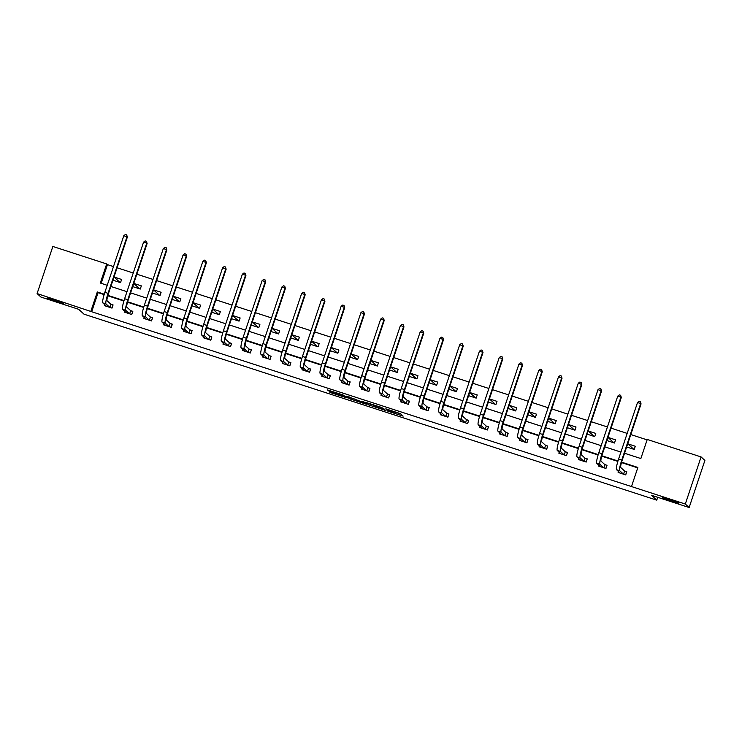 <?xml version="1.0" encoding="UTF-8"?>
<svg xmlns="http://www.w3.org/2000/svg" width="742" height="742" viewBox="0 0 742 742"><rect width="100%" height="100%" fill="white"/><g stroke="black" fill="none" stroke-linecap="round" stroke-linejoin="round"><path stroke-width="1.11" d="M387.843 411.179L403.129 416.132L400.42 413.656L385.812 408.823L392.444 411.55L386.443 409.899L393.817 412.775L387.843 411.179M63.589 303.283A8.607 0.538 -161.5 0 0 55.075 299.953A8.607 0.538 -161.5 0 0 47.321 297.922A8.607 0.538 -161.5 0 0 47.377 298.024A8.607 0.538 -161.5 0 0 55.882 301.354A8.607 0.538 -161.5 0 0 63.645 303.385A8.607 0.538 -161.5 0 0 63.589 303.283M678.865 503.057A8.607 0.538 -161.5 0 0 670.36 499.728A8.607 0.538 -161.5 0 0 662.597 497.697A8.607 0.538 -161.5 0 0 662.652 497.799A8.607 0.538 -161.5 0 0 671.167 501.128A8.607 0.538 -161.5 0 0 678.921 503.159A8.607 0.538 -161.5 0 0 678.865 503.057M330.292 391.934L329.198 391.655L329.958 392.36L331.359 392.898L347.126 397.944L343.017 394.93L327.25 389.884L329.569 391.275L343.138 395.319L344.937 396.989L330.292 391.934M624.551 453.251L640.856 458.547L647.247 439.459L701.069 456.933L704.9 460.42L689.142 507.519L651.402 495.266L656.763 500.145L84.031 314.181L78.671 309.303L40.931 297.05L37.1 293.563L52.858 246.465L106.69 263.939L100.3 283.036L107.228 285.29M689.142 507.519L685.311 504.031L631.479 486.557L637.87 467.46L621.601 462.173M104.149 294.611L98.083 292.645L91.693 311.742L631.479 486.557M91.693 311.742L37.1 293.563M368.626 404.909L385.794 410.502L381.685 407.479L365.908 402.433L368.626 404.909L369.052 403.639L375.202 405.726M365.361 403.945L349.297 398.639L346.579 396.163L362.003 401.914L363.107 402.192L361.957 401.134L363.701 401.7L366.446 404.204L365.361 403.945L365.546 403.379M656.763 500.145L657.709 497.307M637.74 467.868L621.481 462.581M617.854 461.403L601.725 456.172M598.098 454.994L581.96 449.754M578.333 448.576L562.204 443.336M558.578 442.158L542.448 436.927M538.822 435.749L522.693 430.508M519.066 429.33L502.928 424.09M499.301 422.912L483.172 417.681M479.545 416.503L463.416 411.263M459.79 410.085L443.66 404.844M440.034 403.667L423.895 398.435M420.269 397.258L404.14 392.017M400.513 390.839L384.384 385.599M380.757 384.43L364.628 379.19M361.002 378.012L344.872 372.772M341.246 371.594L325.107 366.353M321.481 365.185L305.352 359.944M301.725 358.766L285.596 353.526M281.969 352.348L265.84 347.117M262.214 345.939L246.075 340.699M242.448 339.521L226.319 334.28M222.693 333.102L206.564 327.871M202.937 326.693L186.808 321.453M183.181 320.275L167.043 315.035M163.416 313.857L147.287 308.626M143.66 307.448L127.531 302.207M123.905 301.029L107.776 295.789M618.448 471.439L618.114 472.431L625.71 474.899L626.777 471.717L624.718 471.049M598.692 465.021L598.358 466.013L605.954 468.48L607.021 465.299L604.962 464.631M578.927 458.602L578.593 459.595L586.199 462.062L587.265 458.881L585.206 458.213M559.171 452.193L558.837 453.186L566.434 455.653L567.5 452.472L565.45 451.804M539.415 445.775L539.082 446.767L546.678 449.235L547.744 446.053L545.685 445.385M519.66 439.357L519.326 440.349L526.922 442.816L527.989 439.635L525.93 438.967M499.895 432.948L499.561 433.94L507.166 436.407L508.233 433.226L506.174 432.558M480.139 426.529L479.805 427.522L487.411 429.989L488.468 426.808L486.418 426.14M460.383 420.111L460.049 421.104L467.645 423.58L468.712 420.389L466.653 419.722M440.627 413.702L440.294 414.695L447.89 417.162L448.956 413.98L446.897 413.313M420.862 407.284L420.538 408.276L428.134 410.743L429.201 407.562L427.142 406.894M401.107 400.865L400.773 401.867L408.378 404.334L409.436 401.144L407.386 400.476M381.351 394.456L381.017 395.449L388.613 397.916L389.68 394.735L387.63 394.067M361.595 388.038L361.261 389.031L368.857 391.498L369.924 388.316L367.865 387.649M341.83 381.62L341.505 382.622L349.102 385.089L350.168 381.898L348.109 381.23M322.074 375.211L321.74 376.203L329.346 378.67L330.413 375.489L328.354 374.821M302.319 368.793L301.985 369.785L309.581 372.252L310.648 369.071L308.598 368.403M282.563 362.374L282.229 363.376L289.825 365.843L290.892 362.652L288.833 361.985M262.807 355.965L262.473 356.958L270.069 359.425L271.136 356.243L269.077 355.576M243.042 349.547L242.708 350.539L250.314 353.007L251.38 349.825L249.321 349.157M223.286 343.129L222.952 344.13L230.558 346.597L231.615 343.407L229.566 342.739M203.531 336.72L203.197 337.712L210.793 340.179L211.86 336.998L209.8 336.33M183.775 330.301L183.441 331.294L191.037 333.761L192.104 330.58L190.045 329.912M164.01 323.883L163.685 324.885L171.281 327.352L172.348 324.161L170.289 323.503M144.254 317.474L143.92 318.466L151.526 320.934L152.583 317.752L150.533 317.084M124.498 311.056L124.164 312.048L131.761 314.515L132.827 311.334L130.778 310.666M104.743 304.637L104.409 305.639L112.005 308.106L113.072 304.916L111.012 304.257M647.107 439.858L630.802 434.562M627.185 433.393L611.046 428.153M607.429 426.975L591.281 421.734M587.664 420.556L571.526 415.316M567.908 414.147L551.77 408.907M548.153 407.729L532.014 402.489M528.397 401.311L512.249 396.07M508.632 394.902L492.493 389.661M488.876 388.483L472.737 383.243M469.12 382.065L452.982 376.825M449.364 375.656L433.226 370.416M429.609 369.238L413.461 363.997M409.844 362.819L393.705 357.579M390.088 356.41L373.949 351.17M370.332 349.992L354.194 344.752M350.576 343.574L334.429 338.333M330.811 337.165L314.673 331.924M311.056 330.747L294.917 325.506M291.3 324.328L275.161 319.088M271.544 317.919L255.396 312.679M251.779 311.501L235.641 306.26M232.023 305.083L215.885 299.842M212.268 298.674L196.129 293.433M192.512 292.255L176.373 287.015M172.756 285.837L156.608 280.597M152.991 279.428L136.853 274.188M133.235 273.01L117.097 267.769M113.48 266.591L107.451 264.644L101.2 283.333M626.647 446.972L634.234 449.439L635.291 446.257L627.713 443.79L633.724 449.272M606.891 440.562L614.469 443.02L615.535 439.839L607.958 437.381M587.135 434.144L594.713 436.611L595.78 433.421L588.193 430.963L594.203 436.444M567.37 427.726L574.957 430.193L576.024 427.012L568.437 424.545L574.447 430.026M547.615 421.317L555.202 423.775L556.259 420.593L548.681 418.136L554.691 423.608M527.859 414.899L535.436 417.366L536.503 414.175L528.925 411.717L534.936 417.199M508.103 408.48L515.681 410.947L516.747 407.766L509.17 405.299L515.171 410.78M488.338 402.071L495.925 404.529L496.992 401.348L489.405 398.89L495.415 404.362M468.582 395.653L476.169 398.12L477.236 394.93L469.649 392.472L475.659 397.953M448.827 389.235L456.413 391.702L457.471 388.52L449.893 386.053L455.903 391.535M429.071 382.826L436.648 385.284L437.715 382.102L430.137 379.644L436.148 385.117M409.315 376.407L416.893 378.874L417.959 375.684L410.372 373.226L416.383 378.708M389.55 369.989L397.137 372.456L398.204 369.275L390.617 366.808L396.627 372.289M369.794 363.58L377.381 366.038L378.439 362.857L370.861 360.399M350.038 357.162L357.616 359.629L358.683 356.438L351.105 353.98L357.115 359.462M330.283 350.753L337.86 353.211L338.927 350.029L331.34 347.562L337.35 353.044M310.518 344.334L318.105 346.792L319.171 343.611L311.584 341.153M290.762 337.916L298.349 340.383L299.406 337.202L291.829 334.735L297.839 340.216M271.006 331.507L278.584 333.965L279.651 330.784L272.073 328.316L278.083 333.798M251.25 325.089L258.828 327.547L259.895 324.365L252.308 321.907M231.485 318.67L239.072 321.138L240.139 317.956L232.552 315.489L238.562 320.971M211.73 312.261L219.317 314.719L220.383 311.538L212.796 309.071L218.807 314.552M191.974 305.843L199.561 308.301L200.618 305.12L193.041 302.662M172.218 299.425L179.796 301.892L180.863 298.711L173.285 296.243M152.462 293.016L160.04 295.474L161.107 292.292L153.52 289.825L159.53 295.307M132.697 286.598L140.284 289.055L141.351 285.874L133.764 283.416M112.942 280.179L120.529 282.646L121.586 279.465L114.008 276.998L120.019 282.479M701.069 456.933L685.311 504.031M107.451 264.644L106.69 263.939M110.846 286.458L126.984 291.699M130.601 292.877L146.74 298.117M150.357 299.286L166.496 304.535M170.113 305.704L186.261 310.944M189.869 312.122L206.016 317.363M209.634 318.531L225.772 323.781M229.389 324.95L245.528 330.19M249.145 331.368L265.284 336.608M268.901 337.777L285.049 343.017M288.666 344.195L304.804 349.436M308.422 350.614L324.56 355.854M328.177 357.023L344.316 362.263M347.933 363.441L364.081 368.681M367.698 369.859L383.837 375.1M387.454 376.268L403.592 381.509M407.21 382.687L423.348 387.927M426.965 389.105L443.113 394.345M446.73 395.514L462.869 400.754M466.486 401.932L482.625 407.173M486.242 408.35L502.38 413.591M505.998 414.759L522.136 420M525.753 421.178L541.901 426.418M545.518 427.596L561.657 432.836M565.274 434.005L581.413 439.245M585.03 440.423L601.168 445.664M604.786 446.842L620.933 452.082M104.27 294.203L97.313 291.949L90.932 311.046M617.975 460.995L601.836 455.764M598.219 454.586L582.08 449.346M578.463 448.168L562.325 442.928M558.698 441.75L542.569 436.519M538.942 435.341L522.804 430.1M519.187 428.922L503.048 423.682M499.431 422.504L483.292 417.273M479.666 416.095L463.537 410.855M459.91 409.677L443.772 404.436M440.154 403.258L424.016 398.027M420.399 396.849L404.26 391.609M400.634 390.431L384.504 385.191M380.878 384.013L364.749 378.782M361.122 377.604L344.984 372.363M341.366 371.185L325.228 365.945M321.611 364.767L305.472 359.536M301.846 358.358L285.716 353.118M282.09 351.94L265.951 346.7M262.334 345.522L246.196 340.29M242.578 339.113L226.44 333.872M222.813 332.694L206.684 327.454M203.058 326.285L186.919 321.045M183.302 319.867L167.163 314.627M163.546 313.449L147.408 308.208M143.781 307.04L127.652 301.799M124.025 300.621L107.896 295.381M98.083 292.645L97.313 291.949M607.948 437.381L613.968 442.853M370.861 360.408L376.871 365.871M311.584 341.162L317.595 346.635M252.308 321.917L258.318 327.389M193.041 302.671L199.051 308.143M173.276 296.253L179.295 301.725M133.764 283.425L139.774 288.898M394.225 411.578L393.844 412.821M394.16 411.884L400.865 414.055M383.113 409.584L383.883 409.779L381.499 407.608L375.192 405.744L376.853 407.265L383.113 409.584M355.798 399.428L351.114 397.907L350.688 399.177M349.269 396.961L351.114 397.907M357.588 401.051L364.266 403.258L357.588 401.051M619.412 472.311L619.245 472.793M626.684 471.995L625.58 474.852M623.66 474.231L624.514 470.947L620.766 467.543A6.724 0.946 -72 0 1 622.13 460.476L641.06 403.898L640.68 403.546L621.75 460.133A10.091 1.419 108 0 0 619.7 470.725L623.447 474.129M637.517 402.516L639.131 401.274L640.402 401.691L640.68 403.546L637.517 402.516L618.578 459.103A10.091 1.419 108 0 0 616.537 469.695L620.173 473.099M624.514 470.947L626.573 471.893M640.402 401.691L641.06 403.898M599.647 465.893L599.49 466.384M606.919 465.586L605.824 468.443M603.895 467.812L604.758 464.538L601.011 461.125A6.724 0.946 -72 0 1 602.374 454.067L621.304 397.48L620.924 397.128L601.985 453.714A10.091 1.419 108 0 0 599.944 464.307L603.691 467.72M617.752 396.107L619.375 394.865L620.637 395.273L620.924 397.128L617.752 396.107L598.822 452.685A10.091 1.419 108 0 0 596.772 463.277L600.408 466.681M604.758 464.538L606.808 465.484M620.637 395.273L621.304 397.48M579.892 459.483L579.734 459.966M587.163 459.168L586.059 462.025M584.139 461.403L584.993 458.12L581.246 454.707A6.724 0.946 -72 0 1 582.609 447.649L601.549 391.062L601.159 390.719L582.229 447.296A10.091 1.419 108 0 0 580.188 457.897L583.935 461.301M597.996 389.689L599.619 388.446L600.881 388.854L601.159 390.719L597.996 389.689L579.066 446.276A10.091 1.419 108 0 0 577.016 456.868L580.652 460.263M584.993 458.12L587.052 459.066M600.881 388.854L601.549 391.062M560.136 453.065L559.969 453.548M567.407 452.75L566.304 455.607M564.384 454.985L565.237 451.702L561.49 448.298A6.724 0.946 -72 0 1 562.853 441.23L581.784 384.653L581.403 384.3L562.473 440.887A10.091 1.419 108 0 0 560.423 451.479L564.17 454.892M578.241 383.271L579.854 382.028L581.125 382.445L581.403 384.3L578.241 383.271L559.31 439.858A10.091 1.419 108 0 0 557.261 450.45L560.896 453.854M565.237 451.702L567.296 452.648M581.125 382.445L581.784 384.653M540.38 446.647L540.213 447.138M547.652 446.341L546.548 449.198M544.628 448.567L545.481 445.293L541.734 441.88A6.724 0.946 -72 0 1 543.098 434.821L562.028 378.235L561.648 377.891L542.717 434.469A10.091 1.419 108 0 0 540.668 445.061L544.415 448.474M558.485 376.862L560.099 375.619L561.369 376.027L561.648 377.891L558.485 376.862L539.545 433.439A10.091 1.419 108 0 0 537.505 444.031L541.141 447.435M545.481 445.293L547.54 446.239M561.369 376.027L562.028 378.235M520.624 440.238L520.457 440.72M527.896 439.923L526.792 442.779M524.863 442.158L525.726 438.874L521.978 435.461A6.724 0.946 -72 0 1 523.342 428.403L542.272 371.816L541.892 371.473L522.952 428.051A10.091 1.419 108 0 0 520.912 438.652L524.659 442.056M538.72 370.443L540.343 369.201L541.604 369.609L541.892 371.473L538.72 370.443L519.79 427.03A10.091 1.419 108 0 0 517.749 437.622L521.376 441.017M525.726 438.874L527.775 439.82M541.604 369.609L542.272 371.816M500.859 433.82L500.702 434.311M508.131 433.504L507.036 436.361M505.107 435.74L505.961 432.456L502.223 429.052A6.724 0.946 -72 0 1 503.586 421.985L522.516 365.407L522.127 365.055L503.197 421.642A10.091 1.419 108 0 0 501.156 432.234L504.903 435.647M518.964 364.025L520.587 362.782L521.849 363.2L522.127 365.055L518.964 364.025L500.034 420.612A10.091 1.419 108 0 0 497.984 431.204L501.62 434.608M505.961 432.456L508.02 433.402M521.849 363.2L522.516 365.407M481.104 427.401L480.946 427.893M488.375 427.095L487.271 429.952M485.351 429.321L486.205 426.047L482.458 422.634A6.724 0.946 -72 0 1 483.821 415.576L502.761 358.989L502.371 358.646L483.441 415.223A10.091 1.419 108 0 0 481.391 425.815L485.138 429.228M499.208 357.616L500.822 356.373L502.093 356.781L502.371 358.646L499.208 357.616L480.278 414.194A10.091 1.419 108 0 0 478.228 424.786L481.864 428.19M486.205 426.047L488.264 426.993M502.093 356.781L502.761 358.989M461.348 420.992L461.181 421.475M468.619 420.677L467.516 423.534M465.596 422.912L466.449 419.629L462.702 416.216A6.724 0.946 -72 0 1 464.065 409.157L482.996 352.571L482.615 352.227L463.685 408.805A10.091 1.419 108 0 0 461.635 419.406L465.382 422.81M479.453 351.198L481.066 349.955L482.337 350.363L482.615 352.227L479.453 351.198L460.513 407.785A10.091 1.419 108 0 0 458.473 418.377L462.108 421.771M466.449 419.629L468.508 420.575M482.337 350.363L482.996 352.571M441.592 414.574L441.425 415.066M448.864 414.259L447.76 417.115M445.831 416.494L446.693 413.211L442.946 409.807A6.724 0.946 -72 0 1 444.31 402.739L463.24 346.162L462.86 345.809L443.929 402.396A10.091 1.419 108 0 0 441.88 412.988L445.627 416.401M459.688 344.78L461.311 343.537L462.572 343.954L462.86 345.809L459.688 344.78L440.757 401.366A10.091 1.419 108 0 0 438.717 411.958L442.343 415.362M446.693 413.211L448.752 414.157M462.572 343.954L463.24 346.162M421.827 408.165L421.669 408.647M429.099 407.85L428.004 410.706M426.075 410.076L426.938 406.802L423.19 403.388A6.724 0.946 -72 0 1 424.554 396.33L443.484 339.743L443.104 339.4L424.164 395.978A10.091 1.419 108 0 0 422.124 406.57L425.871 409.983M439.932 338.371L441.555 337.128L442.816 337.536L443.104 339.4L439.932 338.371L421.002 394.948A10.091 1.419 108 0 0 418.952 405.54L422.588 408.944M426.938 406.802L428.987 407.748M442.816 337.536L443.484 339.743M402.071 401.747L401.914 402.229M409.343 401.431L408.239 404.288M406.319 403.667L407.173 400.383L403.425 396.97A6.724 0.946 -72 0 1 404.789 389.912L423.728 333.325L423.339 332.982L404.409 389.569A10.091 1.419 108 0 0 402.368 400.161L406.106 403.565M420.176 331.952L421.79 330.709L423.061 331.118L423.339 332.982L420.176 331.952L401.246 388.539A10.091 1.419 108 0 0 399.196 399.131L402.832 402.526M407.173 400.383L409.232 401.329M423.061 331.118L423.728 333.325M382.315 395.328L382.149 395.82M389.587 395.013L388.483 397.87M386.563 397.248L387.417 393.965L383.67 390.561A6.724 0.946 -72 0 1 385.033 383.493L403.963 326.916L403.583 326.563L384.653 383.15A10.091 1.419 108 0 0 382.603 393.742L386.35 397.155M400.42 325.534L402.034 324.291L403.305 324.708L403.583 326.563L400.42 325.534L381.481 382.121A10.091 1.419 108 0 0 379.44 392.713L383.076 396.117M387.417 393.965L389.476 394.911M403.305 324.708L403.963 326.916M362.56 388.919L362.393 389.402M369.831 388.604L368.728 391.461M366.808 390.83L367.661 387.556L363.914 384.143A6.724 0.946 -72 0 1 365.277 377.084L384.208 320.498L383.827 320.154L364.897 376.732A10.091 1.419 108 0 0 362.847 387.324L366.594 390.737M380.655 319.125L382.278 317.882L383.549 318.29L383.827 320.154L380.655 319.125L361.725 375.702A10.091 1.419 108 0 0 359.685 386.294L363.311 389.698M367.661 387.556L369.72 388.502M383.549 318.29L384.208 320.498M342.795 382.501L342.637 382.983M350.066 382.186L348.972 385.042M347.043 384.421L347.905 381.138L344.158 377.724A6.724 0.946 -72 0 1 345.522 370.666L364.452 314.079L364.072 313.736L345.132 370.323A10.091 1.419 108 0 0 343.092 380.915L346.839 384.319M360.9 312.707L362.523 311.464L363.784 311.881L364.072 313.736L360.9 312.707L341.969 369.293A10.091 1.419 108 0 0 339.919 379.885L343.555 383.28M347.905 381.138L349.955 382.084M363.784 311.881L364.452 314.079M323.039 376.083L322.881 376.574M330.311 375.767L329.207 378.624M327.287 378.003L328.14 374.719L324.393 371.315A6.724 0.946 -72 0 1 325.757 364.248L344.696 307.67L344.307 307.318L325.376 363.905A10.091 1.419 108 0 0 323.336 374.497L327.083 377.91M341.144 306.288L342.767 305.055L344.028 305.463L344.307 307.318L341.144 306.288L322.213 362.875A10.091 1.419 108 0 0 320.164 373.467L323.8 376.871M328.14 374.719L330.199 375.665M344.028 305.463L344.696 307.67M303.283 369.674L303.116 370.156M310.555 369.358L309.451 372.215M307.531 371.584L308.384 368.31L304.637 364.897A6.724 0.946 -72 0 1 306.001 357.839L324.931 301.252L324.551 300.909L305.621 357.486A10.091 1.419 108 0 0 303.571 368.078L307.318 371.492M321.388 299.879L323.002 298.636L324.273 299.045L324.551 300.909L321.388 299.879L302.458 356.457A10.091 1.419 108 0 0 300.408 367.049L304.044 370.453M308.384 368.31L310.444 369.256M324.273 299.045L324.931 301.252M283.527 363.255L283.361 363.738M290.799 362.94L289.695 365.797M287.775 365.175L288.629 361.892L284.882 358.488A6.724 0.946 -72 0 1 286.245 351.42L305.175 294.834L304.795 294.491L285.865 351.077A10.091 1.419 108 0 0 283.815 361.669L287.562 365.073M301.632 293.461L303.246 292.218L304.517 292.636L304.795 294.491L301.632 293.461L282.693 350.048A10.091 1.419 108 0 0 280.652 360.64L284.288 364.044M288.629 361.892L290.688 362.838M304.517 292.636L305.175 294.834M263.772 356.837L263.605 357.329M271.043 356.522L269.94 359.378M268.01 358.757L268.873 355.474L265.126 352.07A6.724 0.946 -72 0 1 266.489 345.002L285.42 288.425L285.039 288.072L266.1 344.659A10.091 1.419 108 0 0 264.059 355.251L267.806 358.664M281.867 287.043L283.49 285.809L284.752 286.217L285.039 288.072L281.867 287.043L262.937 343.629A10.091 1.419 108 0 0 260.896 354.222L264.523 357.625M268.873 355.474L270.923 356.42M284.752 286.217L285.42 288.425M244.007 350.428L243.849 350.91M251.278 350.113L250.184 352.969M248.255 352.339L249.108 349.065L245.37 345.651A6.724 0.946 -72 0 1 246.734 338.593L265.664 282.006L265.274 281.663L246.344 338.241A10.091 1.419 108 0 0 244.303 348.833L248.051 352.246M262.112 280.634L263.735 279.391L264.996 279.799L265.274 281.663L262.112 280.634L243.181 337.211A10.091 1.419 108 0 0 241.131 347.803L244.767 351.207M249.108 349.065L251.167 350.011M264.996 279.799L265.664 282.006M224.251 344.01L224.093 344.492M231.523 343.694L230.419 346.551M228.499 345.93L229.352 342.646L225.605 339.242A6.724 0.946 -72 0 1 226.969 332.175L245.908 275.597L245.519 275.245L226.588 331.832A10.091 1.419 108 0 0 224.538 342.424L228.286 345.828M242.356 274.215L243.97 272.973L245.24 273.39L245.519 275.245L242.356 274.215L223.425 330.802A10.091 1.419 108 0 0 221.376 341.394L225.011 344.798M229.352 342.646L231.411 343.592M245.24 273.39L245.908 275.597M204.495 337.591L204.328 338.083M211.767 337.276L210.663 340.133M208.743 339.511L209.596 336.228L205.849 332.824A6.724 0.946 -72 0 1 207.213 325.757L226.143 269.179L225.763 268.827L206.833 325.413A10.091 1.419 108 0 0 204.783 336.005L208.53 339.419M222.6 267.797L224.214 266.563L225.485 266.972L225.763 268.827L222.6 267.797L203.66 324.384A10.091 1.419 108 0 0 201.62 334.976L205.256 338.38M209.596 336.228L211.655 337.174M225.485 266.972L226.143 269.179M184.739 331.182L184.572 331.665M192.011 330.867L190.907 333.724M188.978 333.093L189.841 329.819L186.094 326.406A6.724 0.946 -72 0 1 187.457 319.348L206.387 262.761L206.007 262.418L187.077 318.995A10.091 1.419 108 0 0 185.027 329.587L188.774 333M202.835 261.388L204.458 260.145L205.72 260.553L206.007 262.418L202.835 261.388L183.905 317.966A10.091 1.419 108 0 0 181.864 328.558L185.491 331.962M189.841 329.819L191.9 330.765M205.72 260.553L206.387 262.761M164.974 324.764L164.817 325.246M172.246 324.449L171.152 327.305M169.222 326.684L170.085 323.401L166.338 319.997A6.724 0.946 -72 0 1 167.701 312.929L186.632 256.352L186.251 255.999L167.312 312.586A10.091 1.419 108 0 0 165.271 323.178L169.018 326.582M183.079 254.97L184.702 253.727L185.964 254.144L186.251 255.999L183.079 254.97L164.149 311.557A10.091 1.419 108 0 0 162.099 322.149L165.735 325.553M170.085 323.401L172.135 324.347M185.964 254.144L186.632 256.352M145.219 318.346L145.061 318.837M152.49 318.03L151.387 320.887M149.467 320.266L150.32 316.992L146.573 313.578A6.724 0.946 -72 0 1 147.936 306.511L166.876 249.933L166.486 249.581L147.556 306.168A10.091 1.419 108 0 0 145.515 316.76L149.253 320.173M163.323 248.551L164.937 247.318L166.208 247.726L166.486 249.581L163.323 248.551L144.393 305.138A10.091 1.419 108 0 0 142.343 315.73L145.979 319.134M150.32 316.992L152.379 317.928M166.208 247.726L166.876 249.933M125.463 311.937L125.296 312.419M132.735 311.621L131.631 314.478M129.711 313.847L130.564 310.573L126.817 307.16A6.724 0.946 -72 0 1 128.18 300.102L147.111 243.515L146.73 243.172L127.8 299.749A10.091 1.419 108 0 0 125.75 310.341L129.498 313.755M143.568 242.142L145.182 240.9L146.452 241.308L146.73 243.172L143.568 242.142L124.628 298.72A10.091 1.419 108 0 0 122.588 309.312L126.223 312.716M130.564 310.573L132.623 311.519M146.452 241.308L147.111 243.515M105.707 305.518L105.54 306.001M112.979 305.203L111.875 308.06M109.955 307.438L110.808 304.155L107.061 300.751A6.724 0.946 -72 0 1 108.425 293.684L127.355 237.106L126.975 236.754L108.044 293.34A10.091 1.419 108 0 0 105.995 303.932L109.742 307.336M123.803 235.724L125.426 234.481L126.697 234.899L126.975 236.754L123.803 235.724L104.872 292.311A10.091 1.419 108 0 0 102.832 302.903L106.458 306.307M110.808 304.155L112.867 305.101M126.697 234.899L127.355 237.106M394.225 411.55L393.817 412.775M393.965 411.467L393.594 412.571M392.583 411.022L392.416 411.504M402.22 415.288L402.034 415.845M384.875 409.658L384.69 410.215M370.443 404.186L370.017 405.457M384.133 408.99L383.874 409.769L384.143 408.99M349.723 397.369L349.297 398.639M363.32 401.533L363.098 402.183M364.266 403.258L364.526 402.461L364.239 403.212M363.877 401.858L363.608 402.646M345.178 396.163L344.919 396.942M336.061 392.666L335.848 393.306M329.782 390.626L329.569 391.275M328.363 390.171L328.177 390.728M346.208 397.109L346.022 397.666M331.544 392.342L331.359 392.898M330.125 391.878L329.958 392.36M619.7 470.725L616.537 469.695M621.75 460.133L618.578 459.103M599.944 464.307L596.772 463.277M601.985 453.714L598.822 452.685M580.188 457.897L577.016 456.868M582.229 447.296L579.066 446.276M560.423 451.479L557.261 450.45M562.473 440.887L559.31 439.858M540.668 445.061L537.505 444.031M542.717 434.469L539.545 433.439M520.912 438.652L517.749 437.622M522.952 428.051L519.79 427.03M501.156 432.234L497.984 431.204M503.197 421.642L500.034 420.612M481.391 425.815L478.228 424.786M483.441 415.223L480.278 414.194M461.635 419.406L458.473 418.377M463.685 408.805L460.513 407.785M441.88 412.988L438.717 411.958M443.929 402.396L440.757 401.366M422.124 406.57L418.952 405.54M424.164 395.978L421.002 394.948M402.368 400.161L399.196 399.131M404.409 389.569L401.246 388.539M382.603 393.742L379.44 392.713M384.653 383.15L381.481 382.121M362.847 387.324L359.685 386.294M364.897 376.732L361.725 375.702M343.092 380.915L339.919 379.885M345.132 370.323L341.969 369.293M323.336 374.497L320.164 373.467M325.376 363.905L322.213 362.875M303.571 368.078L300.408 367.049M305.621 357.486L302.458 356.457M283.815 361.669L280.652 360.64M285.865 351.077L282.693 350.048M264.059 355.251L260.896 354.222M266.1 344.659L262.937 343.629M244.303 348.833L241.131 347.803M246.344 338.241L243.181 337.211M224.538 342.424L221.376 341.394M226.588 331.832L223.425 330.802M204.783 336.005L201.62 334.976M206.833 325.413L203.66 324.384M185.027 329.587L181.864 328.558M187.077 318.995L183.905 317.966M165.271 323.178L162.099 322.149M167.312 312.586L164.149 311.557M145.515 316.76L142.343 315.73M147.556 306.168L144.393 305.138M125.75 310.341L122.588 309.312M127.8 299.749L124.628 298.72M105.995 303.932L102.832 302.903M108.044 293.34L104.872 292.311M392.62 411.031L392.444 411.55M363.33 401.533L363.107 402.192M345.206 396.191L344.937 396.989"/></g></svg>
